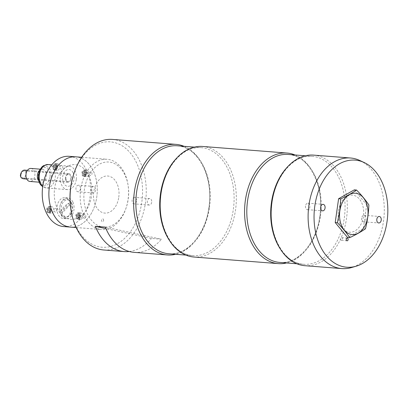 <?xml version="1.0" encoding="UTF-8"?>
<svg xmlns="http://www.w3.org/2000/svg" width="408" height="408" viewBox="0 0 408 408"><rect width="100%" height="100%" fill="white"/><g stroke="black" fill="none" stroke-linecap="round" stroke-linejoin="round"><path stroke-width="0.31" stroke-dasharray="2.04 1.53" d="M101.679 226.782A32.625 22.333 94.5 0 0 126.296 207.366A32.625 22.333 94.5 0 0 128.046 185.008A32.625 22.333 94.5 0 0 104.259 162.348A32.625 22.333 94.5 0 0 83.895 194.616A32.625 22.333 94.5 0 0 101.679 226.782M99.414 229.209A35.231 24.118 94.5 0 0 101.623 229.531A35.231 24.118 94.5 0 0 126.006 208.243A35.231 24.118 94.5 0 0 127.893 184.095A35.231 24.118 94.5 0 0 107.11 159.278A35.231 24.118 94.5 0 0 80.473 190.908A35.231 24.118 94.5 0 0 99.414 229.209M70.329 227.088A35.231 24.118 94.5 0 0 97.119 193.841A35.231 24.118 94.5 0 0 75.817 156.835A35.231 24.118 -85.5 0 1 93.325 170.967A35.231 24.118 -85.5 0 1 93.672 208.59A35.231 24.118 -85.5 0 1 70.329 227.088M85.69 215.404A1.892 1.295 -85.5 0 1 84.675 218.407A1.892 1.295 -85.5 0 1 83.441 215.781A1.892 1.295 -85.5 0 1 85.69 215.404M91.785 172.564A1.892 1.295 -85.5 0 1 90.77 175.567A1.892 1.295 -85.5 0 1 89.541 172.941A1.892 1.295 -85.5 0 1 91.785 172.564M56.533 209.105A1.892 1.295 -85.5 0 1 55.514 212.109A1.892 1.295 -85.5 0 1 54.284 209.483A1.892 1.295 -85.5 0 1 56.533 209.105M62.628 166.27A1.892 1.295 -85.5 0 1 61.613 169.274A1.892 1.295 -85.5 0 1 60.379 166.648A1.892 1.295 -85.5 0 1 62.628 166.27M88.822 175.634A27.402 18.758 -85.5 0 1 74.118 219.137A27.402 18.758 -85.5 0 1 56.273 181.111A27.402 18.758 -85.5 0 1 88.822 175.634M69.176 156.315A35.231 24.118 -85.5 0 1 86.685 170.452A35.231 24.118 -85.5 0 1 87.032 208.07A35.231 24.118 -85.5 0 1 63.689 226.567M71.747 203.306A8.415 5.763 -85.5 0 1 67.228 216.668A8.415 5.763 -85.5 0 1 61.746 204.989A8.415 5.763 -85.5 0 1 71.747 203.306M72.91 202.098A10.44 7.145 -85.5 0 1 73.012 213.246A10.44 7.145 -85.5 0 1 66.096 218.729A10.44 7.145 -85.5 0 1 59.782 207.764A10.44 7.145 -85.5 0 1 67.723 197.911A10.44 7.145 -85.5 0 1 72.91 202.098M70.064 201.878A10.44 7.145 -85.5 0 1 70.166 213.022A10.44 7.145 -85.5 0 1 63.25 218.504A10.44 7.145 -85.5 0 1 56.936 207.539A10.44 7.145 -85.5 0 1 64.877 197.691A10.44 7.145 -85.5 0 1 70.064 201.878M59.338 165.133A3.264 2.234 -85.5 0 1 59.369 168.616A3.264 2.234 -85.5 0 1 57.207 170.33A3.264 2.234 -85.5 0 1 55.238 166.903A3.264 2.234 -85.5 0 1 57.717 163.822A3.264 2.234 -85.5 0 1 59.338 165.133M56.778 164.934A3.264 2.234 -85.5 0 1 56.809 168.417A3.264 2.234 -85.5 0 1 54.647 170.131A3.264 2.234 -85.5 0 1 52.673 166.704A3.264 2.234 -85.5 0 1 55.157 163.623A3.264 2.234 -85.5 0 1 56.778 164.934M53.239 207.973A3.264 2.234 -85.5 0 1 53.275 211.456A3.264 2.234 -85.5 0 1 51.112 213.17A3.264 2.234 -85.5 0 1 49.139 209.743A3.264 2.234 -85.5 0 1 51.617 206.662A3.264 2.234 -85.5 0 1 53.239 207.973M50.679 207.769A3.264 2.234 -85.5 0 1 50.714 211.252A3.264 2.234 -85.5 0 1 48.552 212.966A3.264 2.234 -85.5 0 1 46.578 209.539A3.264 2.234 -85.5 0 1 49.057 206.463A3.264 2.234 -85.5 0 1 50.679 207.769M88.495 171.426A3.264 2.234 -85.5 0 1 88.531 174.915A3.264 2.234 -85.5 0 1 86.368 176.623A3.264 2.234 -85.5 0 1 84.395 173.201A3.264 2.234 -85.5 0 1 86.873 170.121A3.264 2.234 -85.5 0 1 88.495 171.426M85.935 171.227A3.264 2.234 -85.5 0 1 85.966 174.711A3.264 2.234 -85.5 0 1 83.808 176.424A3.264 2.234 -85.5 0 1 81.835 172.997A3.264 2.234 -85.5 0 1 84.313 169.922A3.264 2.234 -85.5 0 1 85.935 171.227M73.195 172.895A8.415 5.763 -85.5 0 1 68.682 186.257A8.415 5.763 -85.5 0 1 63.199 174.578A8.415 5.763 -85.5 0 1 73.195 172.895M79.841 214.067A3.264 2.234 -85.5 0 1 79.871 217.551A3.264 2.234 -85.5 0 1 77.709 219.264A3.264 2.234 -85.5 0 1 75.735 215.837A3.264 2.234 -85.5 0 1 78.219 212.757A3.264 2.234 -85.5 0 1 79.841 214.067M82.401 214.266A3.264 2.234 -85.5 0 1 82.431 217.75A3.264 2.234 -85.5 0 1 80.269 219.463A3.264 2.234 -85.5 0 1 78.3 216.036A3.264 2.234 -85.5 0 1 80.779 212.961A3.264 2.234 -85.5 0 1 82.401 214.266M79.948 216.454A1.306 0.893 -85.5 0 1 78.423 217.01A1.306 0.893 -85.5 0 1 78.933 214.838A1.306 0.893 -85.5 0 1 79.948 216.454M80.534 216.857A2.938 2.009 -85.5 0 1 78.397 218.989A2.938 2.009 -85.5 0 1 76.622 215.909A2.938 2.009 -85.5 0 1 78.856 213.134A2.938 2.009 -85.5 0 1 80.534 216.857M79.172 215.654L78.831 217.102L77.816 217.474L77.138 216.398L77.479 214.95L78.494 214.577L79.172 215.654L80.121 215.73L79.779 217.178L78.831 217.102M77.816 217.474L78.764 217.546L78.086 216.47L78.423 215.021L79.443 214.654L78.494 214.577M78.423 215.021L77.479 214.95M78.086 216.47L77.138 216.398M79.443 214.654L80.121 215.73M56.885 167.321A1.306 0.893 -85.5 0 1 55.361 167.877A1.306 0.893 -85.5 0 1 55.87 165.704A1.306 0.893 -85.5 0 1 56.885 167.321M57.472 167.724A2.938 2.009 -85.5 0 1 55.335 169.856A2.938 2.009 -85.5 0 1 53.56 166.77A2.938 2.009 -85.5 0 1 55.794 164.001A2.938 2.009 -85.5 0 1 57.472 167.724M56.11 166.52L55.768 167.969L54.754 168.341L54.075 167.265L54.417 165.816L55.432 165.444L56.11 166.52L57.059 166.597L56.717 168.045L55.768 167.969M56.717 168.045L54.754 168.341M55.702 168.412L55.024 167.336L55.361 165.888L54.417 165.816M55.024 167.336L54.075 167.265M55.432 165.444L56.38 165.515L57.059 166.597M50.791 210.156A1.306 0.893 -85.5 0 1 49.266 210.712A1.306 0.893 -85.5 0 1 49.776 208.539A1.306 0.893 -85.5 0 1 50.791 210.156M51.372 210.559A2.938 2.009 -85.5 0 1 49.24 212.696A2.938 2.009 -85.5 0 1 47.466 209.61A2.938 2.009 -85.5 0 1 49.7 206.841A2.938 2.009 -85.5 0 1 51.372 210.559M47.976 210.1L48.317 208.651L49.332 208.284L50.011 209.36L49.669 210.809L48.654 211.176L47.976 210.1L48.924 210.176L49.266 208.728L48.317 208.651M49.266 208.728L50.281 208.355L49.332 208.284M50.281 208.355L50.959 209.431L50.617 210.88L49.669 210.809M50.959 209.431L50.011 209.36M50.617 210.88L48.654 211.176M86.047 173.614A1.306 0.893 -85.5 0 1 84.522 174.17A1.306 0.893 -85.5 0 1 85.032 171.998A1.306 0.893 -85.5 0 1 86.047 173.614M86.629 174.017A2.938 2.009 -85.5 0 1 84.497 176.154A2.938 2.009 -85.5 0 1 82.722 173.069A2.938 2.009 -85.5 0 1 84.951 170.299A2.938 2.009 -85.5 0 1 86.629 174.017M84.925 174.262L83.91 174.634L83.232 173.558L83.574 172.11L84.589 171.737L85.267 172.819L84.925 174.262L85.874 174.338L83.91 174.634M84.859 174.711L84.181 173.635L84.522 172.186L85.537 171.814L84.589 171.737M84.522 172.186L83.574 172.11M84.181 173.635L83.232 173.558M85.267 172.819L86.216 172.89L85.874 174.338M60.756 211.298A17.315 8.063 154.9 0 1 68.585 203.179A45.67 21.267 154.9 0 1 60.756 211.298L61.639 213.18A17.315 8.063 154.9 0 1 69.472 205.061A45.67 21.267 154.9 0 1 61.639 213.18M68.585 203.179L69.472 205.061M71.211 202.802A9.134 6.253 -85.5 0 1 66.31 217.306A9.134 6.253 -85.5 0 1 60.358 204.627A9.134 6.253 -85.5 0 1 71.211 202.802M354.333 189.853L366.675 204.791L368.868 204.964M366.675 204.791L363.288 228.608L365.476 228.776M363.288 228.608L347.555 237.481M95.554 190.154A3.264 2.234 -85.5 0 1 93.106 192.933A3.264 2.234 -85.5 0 1 91.137 189.506A3.264 2.234 -85.5 0 1 93.616 186.425A3.264 2.234 -85.5 0 1 95.554 190.154M80.381 188.965A3.264 2.234 -85.5 0 1 77.933 191.745A3.264 2.234 -85.5 0 1 75.959 188.317A3.264 2.234 -85.5 0 1 78.443 185.242A3.264 2.234 -85.5 0 1 80.381 188.965M151.71 202.276A3.264 2.234 -85.5 0 1 149.262 205.056A3.264 2.234 -85.5 0 1 147.288 201.629A3.264 2.234 -85.5 0 1 149.767 198.548A3.264 2.234 -85.5 0 1 151.71 202.276M136.532 201.093A3.264 2.234 -85.5 0 1 134.084 203.867A3.264 2.234 -85.5 0 1 132.115 200.445A3.264 2.234 -85.5 0 1 134.594 197.365A3.264 2.234 -85.5 0 1 136.532 201.093M103.607 220.555A1.499 1.025 94.5 0 0 102.275 218.943A1.499 1.025 94.5 0 0 101.908 221.508A1.499 1.025 94.5 0 0 103.607 220.555M73.807 173.798A52.851 36.179 -85.5 0 1 118.208 143.774A52.851 36.179 -85.5 0 1 141.8 202.225A52.851 36.179 -85.5 0 1 106.83 247.166A52.851 36.179 -85.5 0 1 70.977 210.023M118.769 197.253A18.595 12.73 94.5 0 0 102.275 177.296A18.595 12.73 94.5 0 0 97.747 209.11A18.595 12.73 94.5 0 0 118.769 197.253M103.841 249.997A55.457 37.964 94.5 0 0 145.452 202.756A55.457 37.964 94.5 0 0 112.481 139.414M105.32 227.108L161.425 239.221L151.465 238.445L105.953 228.618M134.191 252.363A55.457 37.964 94.5 0 0 161.425 239.221M129.249 251.496A55.457 37.964 94.5 0 0 151.465 238.445M184.079 146.314A55.457 37.964 -85.5 0 1 208.993 207.718A55.457 37.964 -85.5 0 1 175.649 254.296M202.577 146.452A55.457 37.964 -85.5 0 1 235.544 209.794A55.457 37.964 -85.5 0 1 193.938 257.03M295.04 154.979A55.457 37.964 -85.5 0 1 319.949 216.383A55.457 37.964 -85.5 0 1 286.605 262.961M313.533 155.117A55.457 37.964 -85.5 0 1 346.504 218.459A55.457 37.964 -85.5 0 1 304.898 265.7M359.907 160.528A55.457 37.964 -85.5 0 1 383.489 221.35A55.457 37.964 -85.5 0 1 351.543 267.551M305.5 205.948A3.264 2.234 94.5 0 0 307.438 209.671A3.264 2.234 94.5 0 0 309.922 206.596A3.264 2.234 94.5 0 0 307.948 203.169A3.264 2.234 94.5 0 0 305.5 205.948M361.651 218.071A3.264 2.234 94.5 0 0 363.594 221.799A3.264 2.234 94.5 0 0 366.073 218.719A3.264 2.234 94.5 0 0 364.099 215.291A3.264 2.234 94.5 0 0 361.651 218.071M338.441 210.967A18.595 12.73 -85.5 0 1 359.458 199.109A18.595 12.73 -85.5 0 1 354.929 230.923A18.595 12.73 -85.5 0 1 338.441 210.967M346.346 238.879A1.372 0.938 94.5 0 0 346.336 238.899A1.372 0.938 94.5 0 0 346.259 239.241A1.372 0.938 94.5 0 0 346.265 239.843A1.372 0.938 94.5 0 0 346.27 239.863L346.275 239.889M340.665 238.802A1.372 0.938 94.5 0 0 341.476 240.368A1.372 0.938 94.5 0 0 342.521 239.078A1.372 0.938 94.5 0 0 341.69 237.635A1.372 0.938 94.5 0 0 340.665 238.802M20.935 175.012C21.532 172.548 22.649 171.166 24.281 170.865C27.229 170.962 25.658 178.332 23.44 178C21.65 177.755 20.813 176.756 20.935 175.012M65.907 178.526A3.59 2.458 94.5 0 0 68.08 181.489A3.59 2.458 94.5 0 0 70.808 178.102A3.59 2.458 94.5 0 0 68.641 174.333A3.59 2.458 94.5 0 0 65.907 178.526M23.674 178.806C25.444 178.658 26.265 177.266 26.143 174.634C26.954 172.084 26.326 170.57 24.256 170.08M65.377 178.663A4.371 2.994 94.5 0 0 68.019 182.269A4.371 2.994 94.5 0 0 71.344 178.143A4.371 2.994 94.5 0 0 68.697 173.553A4.371 2.994 94.5 0 0 65.377 178.663M30.931 168.443A6.523 4.468 -85.5 0 1 34.833 175.746A6.523 4.468 -85.5 0 1 29.917 181.453M76.291 179.352A11.745 8.038 -85.5 0 1 67.442 189.618A11.745 8.038 -85.5 0 1 60.343 177.281A11.745 8.038 -85.5 0 1 69.273 166.199A11.745 8.038 -85.5 0 1 76.291 179.352M79.636 216.643A2.285 1.566 -85.5 0 1 76.969 217.617A2.285 1.566 -85.5 0 1 77.857 213.817A2.285 1.566 -85.5 0 1 79.636 216.643M56.574 167.51A2.285 1.566 -85.5 0 1 53.907 168.484A2.285 1.566 -85.5 0 1 54.794 164.684A2.285 1.566 -85.5 0 1 56.574 167.51M50.475 210.35A2.285 1.566 -85.5 0 1 47.807 211.324A2.285 1.566 -85.5 0 1 48.7 207.519A2.285 1.566 -85.5 0 1 50.475 210.35M85.731 173.803A2.285 1.566 -85.5 0 1 83.064 174.777A2.285 1.566 -85.5 0 1 83.956 170.977A2.285 1.566 -85.5 0 1 85.731 173.803M209.452 207.631A54.157 37.072 94.5 0 0 177.261 145.778C197.513 146.278 213.848 177.041 208.835 207.641C205.403 234.784 186.517 255.872 168.825 253.761A54.157 37.072 94.5 0 0 209.452 207.631M175.94 158.901A54.157 37.072 -85.5 0 1 201.134 147.645A54.157 37.072 -85.5 0 1 233.325 209.498A54.157 37.072 -85.5 0 1 192.698 255.627A54.157 37.072 -85.5 0 1 169.56 240.598M320.413 216.301A54.157 37.072 94.5 0 0 288.221 154.448C308.474 154.943 324.804 185.711 319.79 216.306C316.363 243.449 297.473 264.537 279.786 262.431A54.157 37.072 94.5 0 0 320.413 216.301M286.9 167.566A54.157 37.072 -85.5 0 1 312.089 156.315A54.157 37.072 -85.5 0 1 344.286 218.163A54.157 37.072 -85.5 0 1 303.659 264.292A54.157 37.072 -85.5 0 1 280.515 249.263M39.224 170.743A6.523 4.468 -85.5 0 1 42.315 169.33A6.523 4.468 -85.5 0 1 46.211 176.633A6.523 4.468 -85.5 0 1 41.295 182.34A6.523 4.468 -85.5 0 1 38.464 180.464M49.995 177.067A8.481 5.809 -85.5 0 1 40.484 182.784A8.481 5.809 -85.5 0 1 42.325 168.229A8.481 5.809 -85.5 0 1 49.995 177.067M51.428 177.271A9.787 6.701 -85.5 0 1 40.448 183.87A9.787 6.701 -85.5 0 1 42.575 167.071A9.787 6.701 -85.5 0 1 51.428 177.271M48.195 164.552A11.745 8.038 -85.5 0 1 55.213 177.704A11.745 8.038 -85.5 0 1 46.364 187.971A11.745 8.038 -85.5 0 1 42.743 186.339M128.046 185.008L127.893 184.095M126.296 207.366L126.006 208.243M76.189 227.547L101.623 229.531M81.677 157.294L107.11 159.278M67.723 197.911L64.877 197.691M66.096 218.729L63.25 218.504M57.717 163.822L55.157 163.623M57.207 170.33L54.647 170.131M51.617 206.662L49.057 206.463M51.112 213.17L48.552 212.966M86.873 170.121L84.313 169.922M86.368 176.623L83.808 176.424M80.779 212.961L78.219 212.757M80.269 219.463L77.709 219.264M78.397 218.989C76.622 219.458 74.786 214.445 78.856 213.134M55.335 169.856C53.56 170.325 51.724 165.311 55.794 164.001M49.24 212.696C47.466 213.165 45.63 208.146 49.7 206.841M84.497 176.154C82.717 176.618 80.886 171.605 84.951 170.299M93.616 186.425L78.443 185.242M93.106 192.933L77.933 191.745M149.767 198.548L134.594 197.365M149.262 205.056L134.084 203.867M185.875 255.092L192.698 255.627C173.41 255.056 157.391 227.144 160.665 197.681C162.807 168.932 182.519 145.335 201.134 147.645L194.31 147.115M296.835 263.762L303.659 264.292C284.371 263.721 268.347 235.809 271.626 206.351C273.763 177.597 293.48 154 312.089 156.315L305.271 155.779M307.438 209.671L322.611 210.859M307.948 203.169L323.121 204.352M363.594 221.799L378.767 222.982M364.099 215.291L379.272 216.475M341.476 240.368L347.075 240.807M341.69 237.635L347.285 238.073M23.44 178L68.08 181.489M24.281 170.865L68.641 174.333M26.78 179.046L68.019 182.269M27.458 170.33L68.697 173.553M39.046 182.162L41.295 182.34L39.515 180.719C37.49 178.495 39.347 170.462 40.29 170.666C41.366 169.549 42.039 169.106 42.315 169.33L40.06 169.157M67.442 189.618L46.364 187.971L42.692 186.701M69.273 166.199L51.734 164.832"/><path stroke-width="0.61" d="M68.121 226.766A35.231 24.118 94.5 0 0 70.329 227.088A35.231 24.118 -85.5 0 1 49.026 190.082A35.231 24.118 -85.5 0 1 75.817 156.835A35.231 24.118 94.5 0 0 49.179 188.46A35.231 24.118 94.5 0 0 68.121 226.766M76.189 227.547L63.689 226.567A35.231 24.118 -85.5 0 1 42.386 189.567A35.231 24.118 -85.5 0 1 69.176 156.315L81.677 157.294M339.839 210.88A20.747 14.204 94.5 0 0 358.239 233.147A20.747 14.204 94.5 0 0 363.288 197.645A20.747 14.204 94.5 0 0 339.839 210.88M337.401 222.717L335.213 222.544L347.555 237.481L349.743 237.655C346.458 232.739 342.348 227.761 337.401 222.717L339.726 210.854L340.792 198.9C346.866 196.008 352.109 193.045 356.526 190.026C361.468 195.07 365.583 200.048 368.868 204.964C368.562 212.991 367.435 220.927 365.476 228.776C361.065 231.8 355.817 234.758 349.743 237.655M335.213 222.544L338.599 198.727L340.792 198.9M338.599 198.727L354.333 189.853L356.526 190.026M71.135 210.931L70.977 210.023A52.851 36.179 -85.5 0 1 73.807 173.798L74.103 172.921A55.457 37.964 94.5 0 0 71.135 210.931A55.457 37.964 94.5 0 0 103.841 249.997L124.231 251.588A55.457 37.964 94.5 0 0 129.249 251.496M175.649 254.296A55.457 37.964 -85.5 0 1 167.382 254.959A55.457 37.964 -85.5 0 1 133.855 196.712A55.457 37.964 -85.5 0 1 176.021 144.376L112.481 139.414A55.457 37.964 94.5 0 0 74.103 172.921M105.953 228.618L95.36 226.333L105.32 227.108A55.457 37.964 94.5 0 0 134.191 252.363L167.382 254.959M95.36 226.333A55.457 37.964 94.5 0 0 124.231 251.588M176.021 144.376A55.457 37.964 -85.5 0 1 184.079 146.314M286.605 262.961A55.457 37.964 -85.5 0 1 278.343 263.624L193.938 257.03A55.457 37.964 -85.5 0 1 160.405 198.783A55.457 37.964 -85.5 0 1 202.577 146.452L286.982 153.041A55.457 37.964 -85.5 0 1 295.04 154.979M278.343 263.624A55.457 37.964 -85.5 0 1 244.81 205.377A55.457 37.964 -85.5 0 1 286.982 153.041M356.118 266.215L351.543 267.551A55.457 37.964 -85.5 0 1 341.884 268.586L304.898 265.7A55.457 37.964 -85.5 0 1 271.366 207.453A55.457 37.964 -85.5 0 1 313.533 155.117L350.523 158.003A55.457 37.964 -85.5 0 1 359.907 160.528L364.216 162.562A53.713 36.766 94.5 0 0 314.828 205.872A53.713 36.766 94.5 0 0 356.118 266.215A53.713 36.766 94.5 0 0 387.6 216.531A53.713 36.766 94.5 0 0 364.216 162.562M341.884 268.586A55.457 37.964 -85.5 0 1 308.912 205.244A55.457 37.964 -85.5 0 1 350.523 158.003M320.673 207.131A3.264 2.234 94.5 0 0 322.611 210.859A3.264 2.234 94.5 0 0 325.094 207.779A3.264 2.234 94.5 0 0 323.121 204.352A3.264 2.234 94.5 0 0 320.673 207.131M376.829 219.254A3.264 2.234 94.5 0 0 378.767 222.982A3.264 2.234 94.5 0 0 381.245 219.902A3.264 2.234 94.5 0 0 379.272 216.475A3.264 2.234 94.5 0 0 376.829 219.254M346.265 239.231A1.499 1.025 -85.5 0 1 346.351 238.859L346.275 239.889A1.499 1.025 -85.5 0 1 346.265 239.231M346.27 239.863A1.372 0.938 94.5 0 0 347.075 240.807A1.372 0.938 94.5 0 0 348.116 239.511A1.372 0.938 94.5 0 0 347.285 238.073A1.372 0.938 94.5 0 0 346.346 238.879M27.458 170.33L24.256 170.08C22.328 170.437 21.043 172.125 20.4 175.149C20.436 177.291 21.527 178.51 23.674 178.806L26.78 179.046M39.046 182.162L29.917 181.453A6.523 4.468 -85.5 0 1 25.969 174.599A6.523 4.468 -85.5 0 1 30.931 168.443L40.06 169.157M194.31 147.115L177.261 145.778A54.157 37.072 94.5 0 0 136.083 196.886A54.157 37.072 94.5 0 0 168.825 253.761L185.875 255.092M169.56 240.598A54.157 37.072 -85.5 0 1 160.502 193.774A54.157 37.072 -85.5 0 1 175.94 158.901M305.271 155.779L288.221 154.448A54.157 37.072 94.5 0 0 247.044 205.55A54.157 37.072 94.5 0 0 279.786 262.431L296.835 263.762M280.515 249.263A54.157 37.072 -85.5 0 1 271.463 202.439A54.157 37.072 -85.5 0 1 286.9 167.566M38.464 180.464A6.523 4.468 -85.5 0 1 39.224 170.743M42.743 186.339A11.745 8.038 -85.5 0 1 39.719 172.849A11.745 8.038 -85.5 0 1 48.195 164.552L43.625 165.617L42.192 166.637L39.443 170.269L38.092 178.49L39.316 182.759L40.759 184.987L42.692 186.701M51.734 164.832L48.195 164.552"/></g></svg>
